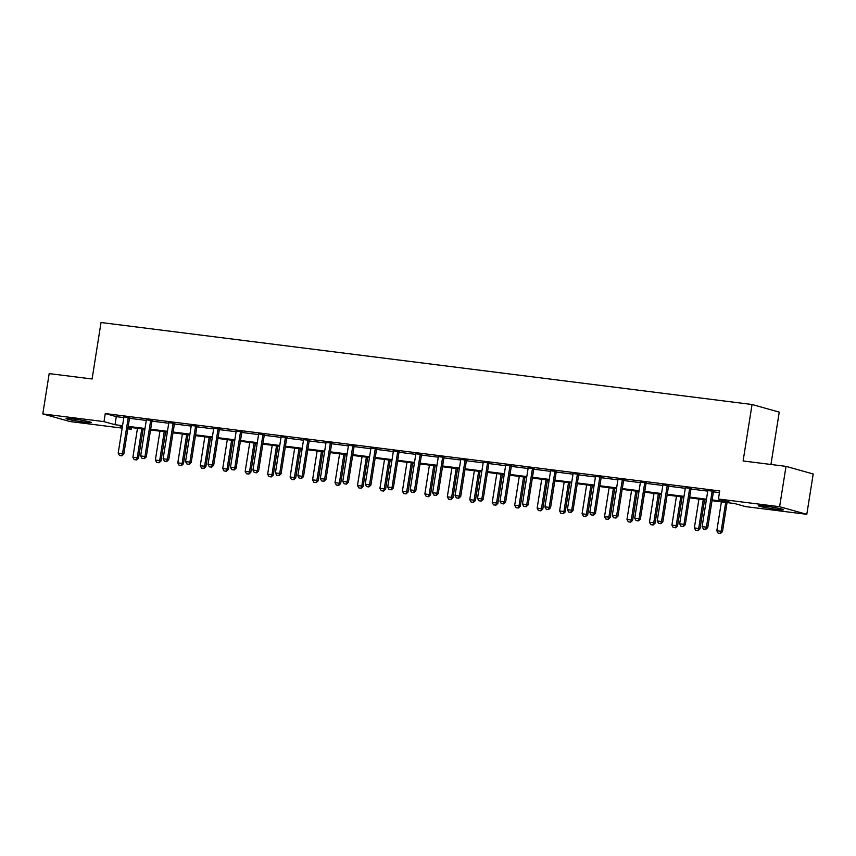 <?xml version="1.0" encoding="UTF-8"?>
<svg xmlns="http://www.w3.org/2000/svg" width="856" height="856" viewBox="0 0 856 856"><rect width="100%" height="100%" fill="white"/><g stroke="black" fill="none" stroke-linecap="round" stroke-linejoin="round"><path stroke-width="1.28" d="M72.974 418.937A12.765 0.781 9 0 1 91.314 422.532A12.765 0.781 9 0 1 84.444 422.147A12.765 0.781 9 0 1 66.105 418.541A12.765 0.781 9 0 1 72.974 418.937M765.168 506.099A12.765 0.781 9 0 1 783.508 509.705A12.765 0.781 9 0 1 776.638 509.309A12.765 0.781 9 0 1 758.288 505.703A12.765 0.781 9 0 1 765.168 506.099M770.946 464.476L779.238 412.121L752.05 404.503L101.029 322.519L92.095 378.994L49.188 373.591L42.8 413.919L103.983 421.623L115.014 424.715L122.547 425.667M752.05 404.503L743.104 460.967L786.011 466.37L813.2 473.989L806.812 514.328L745.63 506.613L734.598 503.531L712.021 500.685M131.439 427.572L131.182 429.241L127.833 428.824M122.151 428.107L69.989 421.537L42.8 413.919M712.139 499.915L729.462 502.087L718.43 499.005L719.714 490.937L105.267 413.555L116.288 416.647L123.82 417.6A1.637 1.445 -74.4 0 0 123.831 417.118L123.778 416.712M129.502 418.317L146.28 420.424M151.961 421.141L168.739 423.249M174.421 423.966L191.198 426.085A1.637 1.445 -74.4 0 0 191.198 425.603L191.156 425.197M196.88 426.791L213.658 428.91M219.339 429.626L236.117 431.734A1.637 1.445 -74.4 0 0 236.117 431.253L236.074 430.857M241.799 432.451L258.576 434.57A1.637 1.445 -74.4 0 0 258.576 434.088L258.533 433.682M264.258 435.276L281.036 437.395A1.637 1.445 -74.4 0 0 281.036 436.913L280.993 436.507M286.717 438.112L303.484 440.219M309.177 440.936L325.943 443.044M331.636 443.761L348.403 445.88A1.637 1.445 -74.4 0 0 348.413 445.398L348.36 444.992M354.095 446.597L370.862 448.705A1.637 1.445 -74.4 0 0 370.873 448.223L370.819 447.827M376.554 449.421L393.321 451.529A1.637 1.445 -74.4 0 0 393.332 451.059L393.279 450.652M399.014 452.246L415.781 454.365A1.637 1.445 -74.4 0 0 415.791 453.883L415.738 453.477M421.473 455.082L438.24 457.19A1.637 1.445 -74.4 0 0 438.251 456.708L438.197 456.312M443.932 457.906L460.699 460.014M466.392 460.731L483.159 462.85M488.84 463.567L505.618 465.675M511.3 466.392L528.077 468.5A1.637 1.445 -74.4 0 0 528.088 468.018L528.034 467.622M533.759 469.216L550.536 471.335A1.637 1.445 -74.4 0 0 550.547 470.854L550.494 470.447M556.218 472.052L572.996 474.16A1.637 1.445 -74.4 0 0 572.996 473.678L572.953 473.272M578.677 474.877L595.455 476.985A1.637 1.445 -74.4 0 0 595.455 476.503L595.412 476.107M601.137 477.702L617.914 479.82A1.637 1.445 -74.4 0 0 617.914 479.339L617.872 478.932M623.596 480.526L640.374 482.645M646.055 483.362L662.833 485.47M668.515 486.187L685.292 488.305A1.637 1.445 -74.4 0 0 685.292 487.824L685.249 487.417M690.974 489.011L707.741 491.13A1.637 1.445 -74.4 0 0 707.752 490.649L707.709 490.242M713.433 491.847L719.447 492.607M713.669 491.28L707.741 490.531M691.209 488.455L685.282 487.706M668.75 485.62L662.822 484.881M646.291 482.795L640.363 482.046M623.831 479.97L617.904 479.221M601.372 477.134L595.444 476.396M578.913 474.31L572.985 473.561M556.453 471.485L550.526 470.736M533.994 468.649L528.066 467.911M511.535 465.825L505.607 465.075M489.076 463L483.148 462.251M466.627 460.164L460.689 459.426M444.168 457.339L438.229 456.59M421.708 454.515L415.781 453.766M399.249 451.69L393.321 450.941M376.79 448.854L370.862 448.105M354.33 446.03L348.403 445.281M331.871 443.205L325.943 442.456M309.412 440.369L303.484 439.62M286.953 437.544L281.025 436.795M264.493 434.72L258.566 433.971M242.034 431.884L236.106 431.146M219.575 429.059L213.647 428.31M197.115 426.235L191.188 425.486M174.656 423.399L168.728 422.661M152.197 420.574L146.269 419.825M129.738 417.749L123.81 417M786.011 466.37L779.613 506.709L806.812 514.328M105.267 413.555L103.983 421.623M718.43 499.005L779.613 506.709M128.218 426.374L144.996 428.492M150.677 429.209L167.455 431.317M173.137 432.034L189.914 434.142M195.596 434.859L212.374 436.977M218.055 437.694L234.833 439.802M240.504 440.519L257.292 442.627M262.963 443.344L279.752 445.462M285.423 446.169L302.211 448.287M307.882 449.004L324.67 451.112M330.341 451.829L347.129 453.948M352.8 454.654L369.589 456.772M375.26 457.489L392.048 459.597M397.719 460.314L414.507 462.433M420.178 463.139L436.967 465.257M442.638 465.974L459.426 468.082M465.097 468.799L481.885 470.918M487.556 471.624L504.345 473.743M510.016 474.459L526.804 476.567M532.475 477.284L549.252 479.403M554.934 480.109L571.712 482.228M577.393 482.945L594.171 485.052M599.853 485.769L616.63 487.877M622.312 488.594L639.09 490.713M644.761 491.43L661.549 493.538M667.22 494.254L684.008 496.362M689.679 497.079L706.468 499.198M122.419 426.438L120.15 426.149L122.365 426.77M127.908 428.321L131.182 429.241M706.35 499.968L689.562 497.86M683.89 497.143L667.102 495.036M661.431 494.319L644.643 492.2M638.972 491.483L622.184 489.375M616.513 488.658L599.724 486.55M594.053 485.834L577.265 483.715M571.594 482.998L554.806 480.89M549.135 480.173L532.346 478.065M526.675 477.348L509.887 475.23M504.216 474.524L487.428 472.405M481.757 471.688L464.969 469.58M459.298 468.863L442.509 466.745M436.838 466.039L420.061 463.92M414.379 463.203L397.601 461.095M391.92 460.378L375.142 458.26M369.46 457.553L352.683 455.435M347.001 454.718L330.223 452.61M324.552 451.893L307.764 449.775M302.093 449.068L285.305 446.95M279.634 446.233L262.846 444.125M257.175 443.408L240.386 441.289M234.715 440.583L217.927 438.465M212.256 437.748L195.468 435.64M189.797 434.923L173.008 432.815M167.337 432.098L150.549 429.98M144.878 429.263L128.09 427.155M116.288 416.647L115.014 424.715M703.418 529.029L705.804 529.361L703.418 529.029L702.123 526.643L707.741 491.141M712.374 490.83L712.203 491.205A1.637 1.445 -74.4 0 0 712.064 491.686L706.435 527.178L707.762 527.553L705.804 529.361M713.786 491.012L713.53 491.579A1.637 1.445 -74.4 0 0 713.38 492.061L707.762 527.553M702.123 526.643L706.435 527.178L705.579 529.297M721.394 501.862L716.825 530.752L721.137 531.298L725.717 502.408M720.281 533.416L718.12 533.138L720.495 533.481L721.137 531.298L722.464 531.672L727.065 502.579M716.825 530.752L718.12 533.138M720.495 533.481L722.464 531.672M680.959 526.194L683.345 526.536L680.959 526.194L679.664 523.808L685.282 488.316M689.925 488.006L689.743 488.38A1.637 1.445 -74.4 0 0 689.604 488.862L683.987 524.354L685.303 524.728L683.345 526.536M691.327 488.188L691.07 488.755A1.637 1.445 -74.4 0 0 690.931 489.236L685.303 524.728M679.664 523.808L683.987 524.354L683.12 526.472M658.499 523.369L660.885 523.701L658.499 523.369L657.205 520.983L662.822 485.491A1.637 1.445 -74.4 0 0 662.833 484.988L662.79 484.592M667.466 485.181L667.295 485.555A1.637 1.445 -74.4 0 0 667.145 486.037L661.528 521.529L662.844 521.893L660.885 523.701M668.868 485.352L668.611 485.919A1.637 1.445 -74.4 0 0 668.472 486.401L662.844 521.893M657.205 520.983L661.528 521.529L660.661 523.647M698.935 499.037L694.366 527.927L698.678 528.473L703.258 499.583M697.822 530.592L695.661 530.313L698.036 530.645L698.678 528.473L700.005 528.837L704.606 499.754M694.366 527.927L695.661 530.313M698.036 530.645L700.005 528.837M676.475 496.213L671.907 525.103L676.219 525.638L680.798 496.758M675.363 527.756L673.201 527.489L675.587 527.82L676.219 525.638L677.545 526.012L682.157 496.929M671.907 525.103L673.201 527.489M675.587 527.82L677.545 526.012M636.04 520.544L638.426 520.876L636.04 520.544L634.745 518.158L640.363 482.666A1.637 1.445 -74.4 0 0 640.374 482.163L640.331 481.757M645.007 482.345L644.836 482.72A1.637 1.445 -74.4 0 0 644.686 483.201L639.068 518.693L640.384 519.068L638.426 520.876M646.419 482.527L646.152 483.094A1.637 1.445 -74.4 0 0 646.013 483.576L640.384 519.068M634.745 518.158L639.068 518.693L638.202 520.812M613.581 517.709L615.967 518.051L613.581 517.709L612.286 515.323L617.904 479.831M622.547 479.521L622.376 479.895A1.637 1.445 -74.4 0 0 622.226 480.377L616.609 515.868L617.925 516.243L615.967 518.051M623.96 479.702L623.692 480.27A1.637 1.445 -74.4 0 0 623.553 480.751L617.925 516.243M612.286 515.323L616.609 515.868L615.742 517.987M591.122 514.884L593.508 515.216L591.122 514.884L589.827 512.498L595.444 477.006M600.088 476.696L599.917 477.07A1.637 1.445 -74.4 0 0 599.767 477.552L594.15 513.044L595.466 513.407L593.508 515.216M601.5 476.867L601.233 477.434A1.637 1.445 -74.4 0 0 601.094 477.916L595.466 513.407M589.827 512.498L594.15 513.044L593.283 515.162M654.016 493.388L649.447 522.267L653.759 522.813L658.339 493.923M652.903 524.931L650.742 524.653L653.128 524.995L653.759 522.813L655.086 523.187L659.698 494.094M649.447 522.267L650.742 524.653M653.128 524.995L655.086 523.187M631.557 490.552L626.988 519.442L631.3 519.988L635.88 491.098M630.444 522.106L628.283 521.828L630.669 522.16L631.3 519.988L632.627 520.352L637.239 491.269M626.988 519.442L628.283 521.828M630.669 522.16L632.627 520.352M609.098 487.727L604.529 516.617L608.851 517.163L613.42 488.273M607.985 519.271L605.823 519.004L608.209 519.335L608.851 517.163L610.168 517.527L614.779 488.444M604.529 516.617L605.823 519.004M608.209 519.335L610.168 517.527M586.649 484.903L582.069 513.782L586.392 514.328L590.961 485.438M585.525 516.446L583.364 516.179L585.75 516.51L586.392 514.328L587.708 514.702L592.32 485.609M582.069 513.782L583.364 516.179M585.75 516.51L587.708 514.702M564.19 482.067L559.61 510.957L563.933 511.503L568.502 482.613M563.066 513.621L560.905 513.343L563.291 513.675L563.933 511.503L565.249 511.877L569.861 482.784M559.61 510.957L560.905 513.343M563.291 513.675L565.249 511.877M541.73 479.242L537.151 508.132L541.474 508.678L546.042 479.788M540.607 510.786L538.445 510.518L540.832 510.85L541.474 508.678L542.79 509.042L547.401 479.959M537.151 508.132L538.445 510.518M540.832 510.85L542.79 509.042M519.271 476.418L514.691 505.297L519.014 505.843L523.583 476.953M518.148 507.961L515.986 507.694L518.372 508.025L519.014 505.843L520.33 506.217L524.942 477.124M514.691 505.297L515.986 507.694M518.372 508.025L520.33 506.217M496.812 473.582L492.232 502.472L496.555 503.018L501.124 474.128M495.688 505.136L493.538 504.858L495.913 505.19L496.555 503.018L497.871 503.392L502.483 474.299M492.232 502.472L493.538 504.858M495.913 505.19L497.871 503.392M474.352 470.757L469.773 499.647L474.096 500.193L478.665 471.303M473.229 502.301L471.078 502.033L473.454 502.365L474.096 500.193L475.422 500.557L480.023 471.474M469.773 499.647L471.078 502.033M473.454 502.365L475.422 500.557M451.893 467.932L447.314 496.812L451.636 497.357L456.216 468.478M450.77 499.476L448.619 499.209L450.994 499.54L451.636 497.357L452.963 497.732L457.564 468.639M447.314 496.812L448.619 499.209M450.994 499.54L452.963 497.732M429.434 465.097L424.854 493.987L429.177 494.533L433.757 465.643M428.321 496.651L426.16 496.373L428.535 496.705L429.177 494.533L430.504 494.907L435.105 465.814M424.854 493.987L426.16 496.373M428.535 496.705L430.504 494.907M406.975 462.272L402.395 491.162L406.718 491.708L411.297 462.818M405.862 493.816L403.7 493.548L406.076 493.88L406.718 491.708L408.045 492.072L412.646 462.989M402.395 491.162L403.7 493.548M406.076 493.88L408.045 492.072M384.515 459.447L379.936 488.337L384.258 488.872L388.838 459.993M383.402 490.991L381.241 490.723L383.616 491.055L384.258 488.872L385.585 489.247L390.186 460.164M379.936 488.337L381.241 490.723M383.616 491.055L385.585 489.247M362.056 456.612L357.487 485.502L361.799 486.048L366.379 457.158M360.943 488.166L358.782 487.888L361.157 488.23L361.799 486.048L363.126 486.422L367.727 457.329M357.487 485.502L358.782 487.888M361.157 488.23L363.126 486.422M339.597 453.787L335.028 482.677L339.34 483.223L343.919 454.333M338.484 485.331L336.322 485.063L338.698 485.395L339.34 483.223L340.667 483.587L345.268 454.504M335.028 482.677L336.322 485.063M338.698 485.395L340.667 483.587M317.137 450.962L312.568 479.852L316.88 480.387L321.46 451.508M316.025 482.506L313.863 482.238L316.239 482.57L316.88 480.387L318.207 480.762L322.808 451.679M312.568 479.852L313.863 482.238M316.239 482.57L318.207 480.762M294.678 448.127L290.109 477.017L294.421 477.562L299.001 448.672M293.565 479.681L291.404 479.403L293.779 479.745L294.421 477.562L295.748 477.937L300.36 448.844M290.109 477.017L291.404 479.403M293.779 479.745L295.748 477.937M272.219 445.302L267.65 474.192L271.962 474.738L276.541 445.848M271.106 476.856L268.945 476.578L271.331 476.91L271.962 474.738L273.289 475.101L277.9 446.019M267.65 474.192L268.945 476.578M271.331 476.91L273.289 475.101M249.759 442.477L245.191 471.367L249.503 471.902L254.082 443.023M248.647 474.021L246.485 473.753L248.871 474.085L249.503 471.902L250.829 472.277L255.441 443.194M245.191 471.367L246.485 473.753M248.871 474.085L250.829 472.277M568.673 512.059L571.048 512.391L568.673 512.059L567.368 509.673L572.996 474.181M577.629 473.86L577.458 474.235A1.637 1.445 -74.4 0 0 577.308 474.716L571.69 510.219L573.006 510.583L571.048 512.391M579.041 474.042L578.774 474.609A1.637 1.445 -74.4 0 0 578.635 475.091L573.006 510.583M567.368 509.673L571.69 510.219L570.824 512.327M546.214 509.234L548.589 509.566L546.214 509.234L544.908 506.838L550.536 471.346M555.17 471.035L554.998 471.41A1.637 1.445 -74.4 0 0 554.848 471.891L549.231 507.383L550.558 507.758L548.589 509.566M556.582 471.217L556.314 471.784A1.637 1.445 -74.4 0 0 556.175 472.266L550.558 507.758M544.908 506.838L549.231 507.383L548.364 509.502M523.754 506.399L526.13 506.731L523.754 506.399L522.449 504.013L528.077 468.521M532.71 468.211L532.539 468.585A1.637 1.445 -74.4 0 0 532.389 469.067L526.772 504.559L528.099 504.933L526.13 506.731M534.123 468.382L533.866 468.949A1.637 1.445 -74.4 0 0 533.716 469.43L528.099 504.933M522.449 504.013L526.772 504.559L525.905 506.677M501.295 503.574L503.67 503.906L501.295 503.574L499.99 501.188L505.618 465.696A1.637 1.445 -74.4 0 0 505.629 465.193L505.575 464.787M510.251 465.375L510.08 465.76A1.637 1.445 -74.4 0 0 509.93 466.231L504.312 501.734L505.639 502.098L503.67 503.906M511.663 465.557L511.406 466.124A1.637 1.445 -74.4 0 0 511.257 466.606L505.639 502.098M499.99 501.188L504.312 501.734L503.456 503.842M478.836 500.749L481.211 501.081L478.836 500.749L477.53 498.353L483.159 462.861A1.637 1.445 -74.4 0 0 483.169 462.368L483.116 461.962M487.792 462.55L487.62 462.925A1.637 1.445 -74.4 0 0 487.471 463.406L481.853 498.898L483.18 499.273L481.211 501.081M489.204 462.732L488.947 463.299A1.637 1.445 -74.4 0 0 488.797 463.781L483.18 499.273M477.53 498.353L481.853 498.898L480.997 501.017M456.376 497.914L458.752 498.245L456.376 497.914L455.071 495.528L460.699 460.036A1.637 1.445 -74.4 0 0 460.71 459.533L460.656 459.137M465.332 459.726L465.161 460.1A1.637 1.445 -74.4 0 0 465.011 460.582L459.394 496.073L460.721 496.448L458.752 498.245M466.745 459.897L466.488 460.475A1.637 1.445 -74.4 0 0 466.338 460.945L460.721 496.448M455.071 495.528L459.394 496.073L458.538 498.192M433.917 495.089L436.293 495.421L433.917 495.089L432.622 492.703L438.24 457.211M442.873 456.901L442.702 457.275A1.637 1.445 -74.4 0 0 442.563 457.746L436.935 493.249L438.261 493.612L436.293 495.421M444.285 457.072L444.029 457.639A1.637 1.445 -74.4 0 0 443.879 458.12L438.261 493.612M432.622 492.703L436.935 493.249L436.079 495.357M411.458 492.264L413.833 492.596L411.458 492.264L410.163 489.867L415.781 454.375M420.414 454.065L420.243 454.44A1.637 1.445 -74.4 0 0 420.103 454.921L414.475 490.413L415.802 490.788L413.833 492.596M421.826 454.247L421.569 454.814A1.637 1.445 -74.4 0 0 421.42 455.296L415.802 490.788M410.163 489.867L414.475 490.413L413.619 492.532M388.999 489.429L391.374 489.771L388.999 489.429L387.704 487.043L393.321 451.551M397.954 451.24L397.783 451.615A1.637 1.445 -74.4 0 0 397.644 452.096L392.016 487.588L393.343 487.963L391.374 489.771M399.367 451.422L399.11 451.989A1.637 1.445 -74.4 0 0 398.96 452.46L393.343 487.963M387.704 487.043L392.016 487.588L391.16 489.707M366.539 486.604L368.915 486.936L366.539 486.604L365.245 484.218L370.862 448.726M375.495 448.416L375.324 448.79A1.637 1.445 -74.4 0 0 375.185 449.272L369.557 484.764L370.883 485.127L368.915 486.936M376.908 448.587L376.651 449.154A1.637 1.445 -74.4 0 0 376.501 449.635L370.883 485.127M365.245 484.218L369.557 484.764L368.701 486.871M344.08 483.779L346.466 484.111L344.08 483.779L342.785 481.393L348.403 445.89M353.036 445.58L352.865 445.955A1.637 1.445 -74.4 0 0 352.726 446.436L347.097 481.928L348.424 482.303L346.466 484.111M354.448 445.762L354.191 446.329A1.637 1.445 -74.4 0 0 354.042 446.811L348.424 482.303M342.785 481.393L347.097 481.928L346.241 484.047M321.621 480.944L324.007 481.286L321.621 480.944L320.326 478.558L325.943 443.066A1.637 1.445 -74.4 0 0 325.954 442.573L325.911 442.167M330.577 442.755L330.405 443.13A1.637 1.445 -74.4 0 0 330.266 443.611L324.638 479.103L325.965 479.478L324.007 481.286M331.989 442.937L331.732 443.504A1.637 1.445 -74.4 0 0 331.582 443.986L325.965 479.478M320.326 478.558L324.638 479.103L323.782 481.222M299.161 478.119L301.547 478.45L299.161 478.119L297.867 475.733L303.484 440.241A1.637 1.445 -74.4 0 0 303.495 439.738L303.452 439.342M308.128 439.93L307.946 440.305A1.637 1.445 -74.4 0 0 307.807 440.786L302.179 476.278L303.505 476.642L301.547 478.45M309.53 440.102L309.273 440.669A1.637 1.445 -74.4 0 0 309.134 441.15L303.505 476.642M297.867 475.733L302.179 476.278L301.323 478.386M276.702 475.294L279.088 475.626L276.702 475.294L275.407 472.908L281.025 437.405M285.669 437.095L285.487 437.47A1.637 1.445 -74.4 0 0 285.348 437.951L279.73 473.443L281.046 473.817L279.088 475.626M287.07 437.277L286.814 437.844A1.637 1.445 -74.4 0 0 286.674 438.325L281.046 473.817M275.407 472.908L279.73 473.443L278.863 475.562M254.243 472.459L256.629 472.801L254.243 472.459L252.948 470.072L258.566 434.581M263.209 434.27L263.038 434.645A1.637 1.445 -74.4 0 0 262.888 435.126L257.271 470.618L258.587 470.993L256.629 472.801M264.622 434.452L264.354 435.019A1.637 1.445 -74.4 0 0 264.215 435.501L258.587 470.993M252.948 470.072L257.271 470.618L256.404 472.737M231.783 469.634L234.169 469.965L231.783 469.634L230.489 467.248L236.106 431.756M240.75 431.445L240.579 431.82A1.637 1.445 -74.4 0 0 240.429 432.301L234.811 467.793L236.128 468.157L234.169 469.965M242.162 431.617L241.895 432.184A1.637 1.445 -74.4 0 0 241.756 432.665L236.128 468.157M230.489 467.248L234.811 467.793L233.945 469.912M209.324 466.809L211.71 467.141L209.324 466.809L208.029 464.423L213.647 428.92A1.637 1.445 -74.4 0 0 213.658 428.428L213.615 428.021M218.291 428.61L218.12 428.984A1.637 1.445 -74.4 0 0 217.97 429.466L212.352 464.958L213.668 465.332L211.71 467.141M219.703 428.792L219.436 429.359A1.637 1.445 -74.4 0 0 219.297 429.84L213.668 465.332M208.029 464.423L212.352 464.958L211.486 467.076M186.876 463.973L189.251 464.316L186.876 463.973L185.57 461.587L191.198 426.095M195.831 425.785L195.66 426.16A1.637 1.445 -74.4 0 0 195.51 426.641L189.893 462.133L191.209 462.508L189.251 464.316M197.244 425.967L196.976 426.534A1.637 1.445 -74.4 0 0 196.837 427.016L191.209 462.508M185.57 461.587L189.893 462.133L189.026 464.252M227.3 439.652L222.731 468.532L227.043 469.077L231.623 440.187M226.187 471.196L224.026 470.918L226.412 471.26L227.043 469.077L228.37 469.452L232.982 440.359M222.731 468.532L224.026 470.918M226.412 471.26L228.37 469.452M204.841 436.817L200.272 465.707L204.595 466.253L209.164 437.363M203.728 468.371L201.567 468.093L203.953 468.425L204.595 466.253L205.911 466.616L210.523 437.534M200.272 465.707L201.567 468.093M203.953 468.425L205.911 466.616M164.416 461.149L166.792 461.48L164.416 461.149L163.111 458.763L168.739 423.271A1.637 1.445 -74.4 0 0 168.739 422.768L168.696 422.372M173.372 422.96L173.201 423.335A1.637 1.445 -74.4 0 0 173.051 423.816L167.434 459.308L168.75 459.672L166.792 461.48M174.785 423.132L174.517 423.699A1.637 1.445 -74.4 0 0 174.378 424.18L168.75 459.672M163.111 458.763L167.434 459.308L166.567 461.427M182.392 433.992L177.813 462.882L182.135 463.428L186.704 434.538M181.269 465.536L179.107 465.268L181.493 465.6L182.135 463.428L183.452 463.792L188.063 434.709M177.813 462.882L179.107 465.268M181.493 465.6L183.452 463.792M141.957 458.324L144.332 458.656L141.957 458.324L140.651 455.938L146.28 420.446A1.637 1.445 -74.4 0 0 146.29 419.943L146.237 419.536M150.913 420.125L150.742 420.499A1.637 1.445 -74.4 0 0 150.592 420.981L144.974 456.483L146.301 456.847L144.332 458.656M152.325 420.307L152.058 420.874A1.637 1.445 -74.4 0 0 151.919 421.355L146.301 456.847M140.651 455.938L144.974 456.483L144.108 458.591M159.933 431.167L155.353 460.047L159.676 460.592L164.245 431.702M158.809 462.711L156.648 462.443L159.034 462.775L159.676 460.592L160.992 460.967L165.604 431.873M155.353 460.047L156.648 462.443M159.034 462.775L160.992 460.967M119.498 455.499L121.873 455.831L119.498 455.499L118.192 453.102L123.82 417.61M128.453 417.3L128.282 417.675A1.637 1.445 -74.4 0 0 128.133 418.156L122.515 453.648L123.842 454.022L121.873 455.831M129.866 417.482L129.609 418.049A1.637 1.445 -74.4 0 0 129.459 418.531L123.842 454.022M118.192 453.102L122.515 453.648L121.648 455.767M137.474 428.332L132.894 457.222L137.217 457.767L141.786 428.877M136.35 459.886L134.189 459.608L136.575 459.94L137.217 457.767L138.533 458.131L143.145 429.049M132.894 457.222L134.189 459.608M136.575 459.94L138.533 458.131M712.064 491.686L713.38 492.061M712.203 491.205L713.53 491.579M689.604 488.862L690.931 489.236M689.743 488.38L691.07 488.755M667.145 486.037L668.472 486.401M667.295 485.555L668.611 485.919M644.686 483.201L646.013 483.576M644.836 482.72L646.152 483.094M622.226 480.377L623.553 480.751M622.376 479.895L623.692 480.27M599.767 477.552L601.094 477.916M599.917 477.07L601.233 477.434M577.308 474.716L578.635 475.091M577.458 474.235L578.774 474.609M554.848 471.891L556.175 472.266M554.998 471.41L556.314 471.784M532.389 469.067L533.716 469.43M532.539 468.585L533.866 468.949M509.93 466.231L511.257 466.606M510.08 465.76L511.406 466.124M487.471 463.406L488.797 463.781M487.62 462.925L488.947 463.299M465.011 460.582L466.338 460.945M465.161 460.1L466.488 460.475M442.563 457.746L443.879 458.12M442.702 457.275L444.029 457.639M420.103 454.921L421.42 455.296M420.243 454.44L421.569 454.814M397.644 452.096L398.96 452.46M397.783 451.615L399.11 451.989M375.185 449.272L376.501 449.635M375.324 448.79L376.651 449.154M352.726 446.436L354.042 446.811M352.865 445.955L354.191 446.329M330.266 443.611L331.582 443.986M330.405 443.13L331.732 443.504M307.807 440.786L309.134 441.15M307.946 440.305L309.273 440.669M285.348 437.951L286.674 438.325M285.487 437.47L286.814 437.844M262.888 435.126L264.215 435.501M263.038 434.645L264.354 435.019M240.429 432.301L241.756 432.665M240.579 431.82L241.895 432.184M217.97 429.466L219.297 429.84M218.12 428.984L219.436 429.359M195.51 426.641L196.837 427.016M195.66 426.16L196.976 426.534M173.051 423.816L174.378 424.18M173.201 423.335L174.517 423.699M150.592 420.981L151.919 421.355M150.742 420.499L152.058 420.874M128.133 418.156L129.459 418.531M128.282 417.675L129.609 418.049"/></g></svg>
